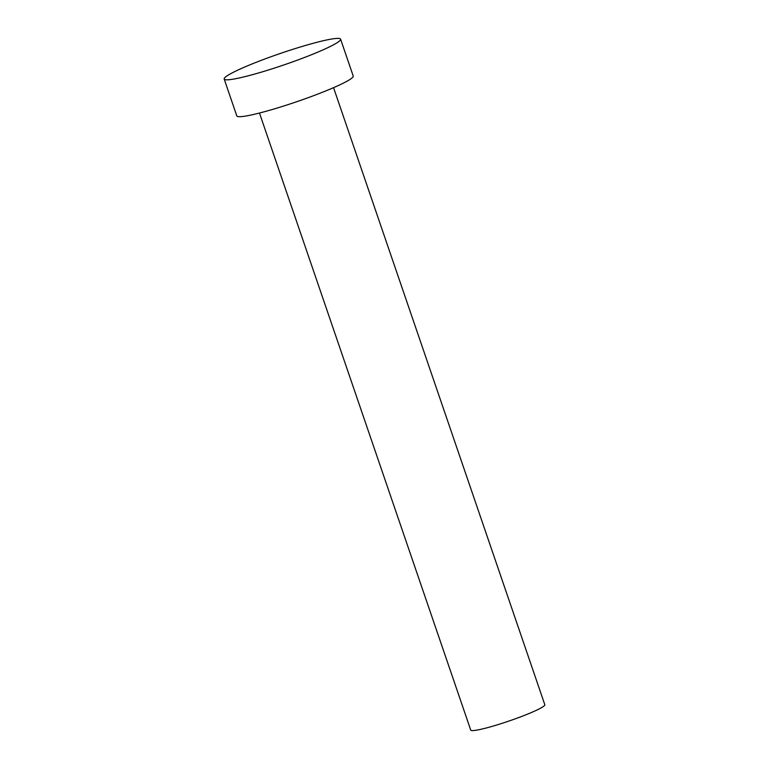 <?xml version="1.0" encoding="UTF-8"?>
<svg xmlns="http://www.w3.org/2000/svg" width="769" height="769" viewBox="0 0 769 769"><rect width="100%" height="100%" fill="white"/><g stroke="black" fill="none" stroke-linecap="round" stroke-linejoin="round"><path stroke-width="1.15" d="M333.554 87.666L544.817 704.731A39.152 3.816 161.1 0 1 512.596 719.784A39.152 3.816 161.1 0 1 471.666 730.55A39.152 3.816 161.1 0 1 470.734 730.089L259.47 113.033M340.6 39.171L353.221 76.035A61.53 6.008 161.1 0 1 302.573 99.691A61.53 6.008 161.1 0 1 238.265 116.619A61.53 6.008 161.1 0 1 236.804 115.898L224.183 79.034A61.53 6.008 161.1 0 1 274.821 55.378A61.53 6.008 161.1 0 1 339.139 38.45A61.53 6.008 161.1 0 1 340.6 39.171A61.53 6.008 161.1 0 1 289.951 62.827A61.53 6.008 161.1 0 1 225.644 79.755A61.53 6.008 161.1 0 1 224.183 79.034"/></g></svg>
